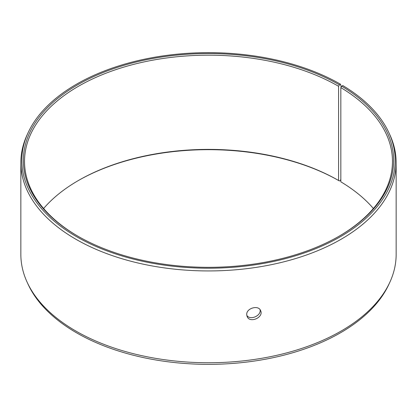 <?xml version="1.0" encoding="UTF-8"?>
<svg xmlns="http://www.w3.org/2000/svg" width="417" height="417" viewBox="0 0 417 417"><rect width="100%" height="100%" fill="white"/><g stroke="black" fill="none" stroke-linecap="round" stroke-linejoin="round"><path stroke-width="0.63" d="M341.189 87.017L340.507 84.218A186.686 107.784 180 0 0 160.045 56.342A186.686 107.784 180 0 0 28.101 132.695A186.686 107.784 180 0 0 208.5 268.214A186.686 107.784 180 0 0 388.899 132.695A186.686 107.784 180 0 0 342.79 85.558L341.685 86.178L340.835 87.612L340.835 181.822A183.97 106.215 180 0 1 373.387 208.5M43.613 208.5A183.97 106.215 180 0 1 78.412 180.504A183.97 106.215 180 0 1 338.588 180.504L339.417 180.983L340.507 180.352L340.835 179.117M77.995 180.743A185.148 106.893 180 0 1 339.417 180.983M388.899 132.695L389.827 134.712A187.65 108.337 180 0 1 396.15 162.594L396.15 254.406A187.65 108.337 180 0 1 389.827 282.288L388.899 284.305A186.686 107.784 180 0 1 208.5 364.349A186.686 107.784 180 0 1 28.101 284.305L27.173 282.288A187.65 108.337 180 0 1 20.85 254.406L20.85 162.594A187.65 108.337 180 0 1 27.173 134.712L28.101 132.695M389.827 282.288A187.65 108.337 180 0 1 208.5 362.743A187.65 108.337 180 0 1 27.173 282.288M396.15 162.594A187.65 108.337 180 0 1 208.5 270.935A187.65 108.337 180 0 1 20.85 162.594M341.685 86.178A185.148 106.893 180 0 1 339.422 236.017A185.148 106.893 180 0 1 77.578 236.017A185.148 106.893 180 0 1 77.583 84.844A185.148 106.893 180 0 1 339.417 84.849L338.588 86.288L338.588 180.504M340.507 84.218L339.417 84.849M340.835 87.612A183.97 106.215 180 0 1 392.47 161.395A183.97 106.215 180 0 1 339.005 236.257M77.995 236.257A183.97 106.215 180 0 1 24.53 161.395A183.97 106.215 180 0 1 138.1 63.264A183.97 106.215 180 0 1 338.588 86.288M246.791 315.382C250.236 320.73 261.495 315.711 260.046 309.659M246.723 314.569C246.296 308.132 258.571 304.728 260.62 310.629C264.018 317.337 249.736 323.707 247.109 316.467L246.723 314.569"/></g></svg>

